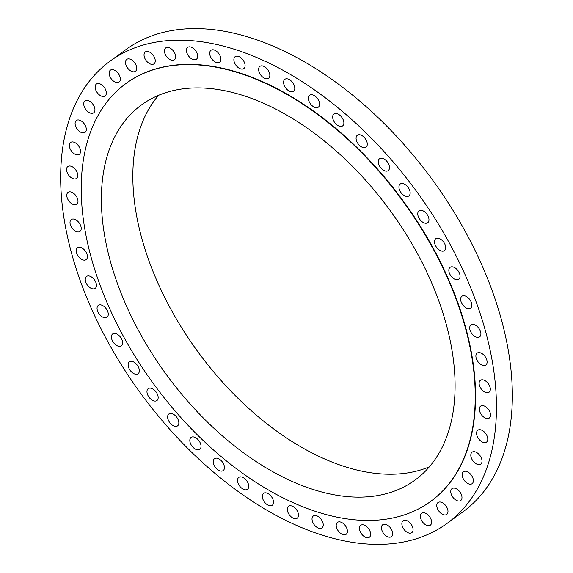 <?xml version="1.0" encoding="UTF-8"?>
<svg xmlns="http://www.w3.org/2000/svg" width="573" height="573" viewBox="0 0 573 573"><rect width="100%" height="100%" fill="white"/><g stroke="black" fill="none" stroke-linecap="round" stroke-linejoin="round"><path stroke-width="0.86" d="M462.898 305.044A7.363 4.405 -126.1 0 0 470.583 308.116A7.363 4.405 -126.1 0 0 469.588 299.292A7.363 4.405 -126.1 0 0 461.902 296.212A7.363 4.405 -126.1 0 0 462.898 305.044M103.67 66.224A286.027 170.94 -126.1 0 0 144.482 398.479A286.027 170.94 -126.1 0 0 447.012 523.45A286.027 170.94 -126.1 0 0 453.436 518.357A286.027 170.94 -126.1 0 0 412.624 186.103A286.027 170.94 -126.1 0 0 110.095 61.132A286.027 170.94 -126.1 0 0 103.67 66.224M430.695 501.404A258.602 154.545 -126.1 0 0 430.853 501.289A258.602 154.545 -126.1 0 0 436.669 496.684A258.602 154.545 -126.1 0 0 399.768 196.288A258.602 154.545 -126.1 0 0 126.253 83.3A258.602 154.545 -126.1 0 0 126.089 83.414M451.667 276.845A7.363 4.405 -126.1 0 0 458.787 279.244A7.363 4.405 -126.1 0 0 457.225 269.733A7.363 4.405 -126.1 0 0 450.106 267.333A7.363 4.405 -126.1 0 0 451.667 276.845M437.915 248.875A7.363 4.405 -126.1 0 0 444.426 250.645A7.363 4.405 -126.1 0 0 442.256 240.502A7.363 4.405 -126.1 0 0 435.745 238.733A7.363 4.405 -126.1 0 0 437.915 248.875M421.835 221.536A7.363 4.405 -126.1 0 0 427.709 222.732A7.363 4.405 -126.1 0 0 424.901 212.031A7.363 4.405 -126.1 0 0 419.035 210.828A7.363 4.405 -126.1 0 0 421.835 221.536M403.671 195.228A7.363 4.405 -126.1 0 0 408.878 195.93A7.363 4.405 -126.1 0 0 409.788 190.687A7.363 4.405 -126.1 0 0 405.412 184.728A7.363 4.405 -126.1 0 0 400.205 184.026A7.363 4.405 -126.1 0 0 399.302 189.269A7.363 4.405 -126.1 0 0 403.671 195.228M383.681 170.339A7.363 4.405 -126.1 0 0 388.215 170.618A7.363 4.405 -126.1 0 0 388.988 164.981A7.363 4.405 -126.1 0 0 384.075 158.993A7.363 4.405 -126.1 0 0 379.541 158.714A7.363 4.405 -126.1 0 0 378.767 164.351A7.363 4.405 -126.1 0 0 383.681 170.339M362.157 147.225A7.363 4.405 -126.1 0 0 366.011 147.168A7.363 4.405 -126.1 0 0 366.641 141.137A7.363 4.405 -126.1 0 0 361.191 135.199A7.363 4.405 -126.1 0 0 357.337 135.257A7.363 4.405 -126.1 0 0 356.714 141.287A7.363 4.405 -126.1 0 0 362.157 147.225M339.417 126.225A7.363 4.405 -126.1 0 0 342.604 125.917A7.363 4.405 -126.1 0 0 343.062 119.492A7.363 4.405 -126.1 0 0 337.11 113.698A7.363 4.405 -126.1 0 0 333.923 114.013A7.363 4.405 -126.1 0 0 333.465 120.43A7.363 4.405 -126.1 0 0 339.417 126.225M315.787 107.652A7.363 4.405 -126.1 0 0 318.316 107.18A7.363 4.405 -126.1 0 0 318.588 100.368A7.363 4.405 -126.1 0 0 312.17 94.803A7.363 4.405 -126.1 0 0 309.642 95.276A7.363 4.405 -126.1 0 0 309.37 102.087A7.363 4.405 -126.1 0 0 315.787 107.652M291.614 91.766A7.363 4.405 -126.1 0 0 293.519 91.229A7.363 4.405 -126.1 0 0 293.591 84.03A7.363 4.405 -126.1 0 0 286.744 78.788A7.363 4.405 -126.1 0 0 284.838 79.325A7.363 4.405 -126.1 0 0 284.767 86.523A7.363 4.405 -126.1 0 0 291.614 91.766M267.247 78.809A7.363 4.405 -126.1 0 0 268.558 78.3A7.363 4.405 -126.1 0 0 268.415 70.715A7.363 4.405 -126.1 0 0 261.195 65.881A7.363 4.405 -126.1 0 0 259.884 66.396A7.363 4.405 -126.1 0 0 260.027 73.974A7.363 4.405 -126.1 0 0 267.247 78.809M243.045 68.961A7.363 4.405 -126.1 0 0 243.811 68.574A7.363 4.405 -126.1 0 0 243.439 60.616A7.363 4.405 -126.1 0 0 235.904 56.283A7.363 4.405 -126.1 0 0 235.138 56.67A7.363 4.405 -126.1 0 0 235.517 64.627A7.363 4.405 -126.1 0 0 243.045 68.961M219.366 62.371A7.363 4.405 -126.1 0 0 219.638 62.199A7.363 4.405 -126.1 0 0 219.015 53.876A7.363 4.405 -126.1 0 0 211.229 50.123A7.363 4.405 -126.1 0 0 210.964 50.295A7.363 4.405 -126.1 0 0 211.587 58.625A7.363 4.405 -126.1 0 0 219.366 62.371M196.546 59.141A7.363 4.405 -126.1 0 0 195.5 50.582A7.363 4.405 -126.1 0 0 187.708 47.366A7.363 4.405 -126.1 0 0 187.543 47.495A7.363 4.405 -126.1 0 0 188.596 56.047A7.363 4.405 -126.1 0 0 196.381 59.27A7.363 4.405 -126.1 0 0 196.546 59.141M174.93 59.298A7.363 4.405 -126.1 0 0 173.232 50.782A7.363 4.405 -126.1 0 0 165.712 47.917A7.363 4.405 -126.1 0 0 165.182 48.433A7.363 4.405 -126.1 0 0 166.872 56.956A7.363 4.405 -126.1 0 0 174.393 59.821A7.363 4.405 -126.1 0 0 174.93 59.298M154.817 62.858A7.363 4.405 -126.1 0 0 152.54 54.471A7.363 4.405 -126.1 0 0 145.306 51.942A7.363 4.405 -126.1 0 0 144.468 52.931A7.363 4.405 -126.1 0 0 146.745 61.318A7.363 4.405 -126.1 0 0 153.979 63.847A7.363 4.405 -126.1 0 0 154.817 62.858M136.51 69.77A7.363 4.405 -126.1 0 0 133.71 61.59A7.363 4.405 -126.1 0 0 126.776 59.391A7.363 4.405 -126.1 0 0 125.716 60.917A7.363 4.405 -126.1 0 0 128.51 69.097A7.363 4.405 -126.1 0 0 135.45 71.296A7.363 4.405 -126.1 0 0 136.51 69.77M120.273 79.919A7.363 4.405 -126.1 0 0 117.028 72.033A7.363 4.405 -126.1 0 0 110.396 70.15A7.363 4.405 -126.1 0 0 109.185 72.277A7.363 4.405 -126.1 0 0 112.437 80.163A7.363 4.405 -126.1 0 0 119.069 82.054A7.363 4.405 -126.1 0 0 120.273 79.919M106.349 93.17A7.363 4.405 -126.1 0 0 102.717 85.642A7.363 4.405 -126.1 0 0 96.4 84.052A7.363 4.405 -126.1 0 0 95.132 86.852A7.363 4.405 -126.1 0 0 98.757 94.373A7.363 4.405 -126.1 0 0 105.074 95.963A7.363 4.405 -126.1 0 0 106.349 93.17M94.932 109.321A7.363 4.405 -126.1 0 0 91 102.223A7.363 4.405 -126.1 0 0 85.005 100.912A7.363 4.405 -126.1 0 0 83.751 104.415A7.363 4.405 -126.1 0 0 87.676 111.513A7.363 4.405 -126.1 0 0 93.678 112.817A7.363 4.405 -126.1 0 0 94.932 109.321M86.194 128.137A7.363 4.405 -126.1 0 0 82.032 121.519A7.363 4.405 -126.1 0 0 76.359 120.473A7.363 4.405 -126.1 0 0 75.206 124.721A7.363 4.405 -126.1 0 0 79.368 131.339A7.363 4.405 -126.1 0 0 85.04 132.384A7.363 4.405 -126.1 0 0 86.194 128.137M80.256 149.352A7.363 4.405 -126.1 0 0 75.951 143.25A7.363 4.405 -126.1 0 0 70.608 142.455A7.363 4.405 -126.1 0 0 69.634 147.469A7.363 4.405 -126.1 0 0 73.946 153.571A7.363 4.405 -126.1 0 0 79.282 154.366A7.363 4.405 -126.1 0 0 80.256 149.352M77.219 172.652A7.363 4.405 -126.1 0 0 67.822 166.535A7.363 4.405 -126.1 0 0 67.105 172.33A7.363 4.405 -126.1 0 0 76.496 178.439A7.363 4.405 -126.1 0 0 77.219 172.652M77.111 197.692A7.363 4.405 -126.1 0 0 68.044 192.363A7.363 4.405 -126.1 0 0 67.657 198.938A7.363 4.405 -126.1 0 0 76.725 204.267A7.363 4.405 -126.1 0 0 77.111 197.692M79.941 224.115A7.363 4.405 -126.1 0 0 71.274 219.559A7.363 4.405 -126.1 0 0 71.288 226.908A7.363 4.405 -126.1 0 0 79.955 231.463A7.363 4.405 -126.1 0 0 79.941 224.115M85.671 251.533A7.363 4.405 -126.1 0 0 77.47 247.729A7.363 4.405 -126.1 0 0 77.942 255.837A7.363 4.405 -126.1 0 0 86.143 259.633A7.363 4.405 -126.1 0 0 85.671 251.533M94.208 279.538A7.363 4.405 -126.1 0 0 86.523 276.465A7.363 4.405 -126.1 0 0 87.519 285.29A7.363 4.405 -126.1 0 0 95.204 288.369A7.363 4.405 -126.1 0 0 94.208 279.538M105.439 307.737A7.363 4.405 -126.1 0 0 98.32 305.337A7.363 4.405 -126.1 0 0 99.881 314.849A7.363 4.405 -126.1 0 0 107.001 317.249A7.363 4.405 -126.1 0 0 105.439 307.737M119.191 335.706A7.363 4.405 -126.1 0 0 112.68 333.937A7.363 4.405 -126.1 0 0 114.851 344.079A7.363 4.405 -126.1 0 0 121.361 345.848A7.363 4.405 -126.1 0 0 119.191 335.706M135.271 363.046A7.363 4.405 -126.1 0 0 129.398 361.85A7.363 4.405 -126.1 0 0 132.205 372.55A7.363 4.405 -126.1 0 0 138.072 373.754A7.363 4.405 -126.1 0 0 135.271 363.046M153.435 389.354A7.363 4.405 -126.1 0 0 148.228 388.652A7.363 4.405 -126.1 0 0 147.325 393.902A7.363 4.405 -126.1 0 0 151.695 399.854A7.363 4.405 -126.1 0 0 156.902 400.556A7.363 4.405 -126.1 0 0 157.804 395.313A7.363 4.405 -126.1 0 0 153.435 389.354M173.426 414.243A7.363 4.405 -126.1 0 0 168.892 413.964A7.363 4.405 -126.1 0 0 168.118 419.601A7.363 4.405 -126.1 0 0 173.032 425.589A7.363 4.405 -126.1 0 0 177.566 425.868A7.363 4.405 -126.1 0 0 178.339 420.231A7.363 4.405 -126.1 0 0 173.426 414.243M194.949 437.357A7.363 4.405 -126.1 0 0 191.096 437.414A7.363 4.405 -126.1 0 0 190.465 443.445A7.363 4.405 -126.1 0 0 195.916 449.382A7.363 4.405 -126.1 0 0 199.769 449.325A7.363 4.405 -126.1 0 0 200.392 443.294A7.363 4.405 -126.1 0 0 194.949 437.357M217.69 458.357A7.363 4.405 -126.1 0 0 214.503 458.665A7.363 4.405 -126.1 0 0 214.044 465.09A7.363 4.405 -126.1 0 0 219.996 470.884A7.363 4.405 -126.1 0 0 223.184 470.569A7.363 4.405 -126.1 0 0 223.642 464.151A7.363 4.405 -126.1 0 0 217.69 458.357M241.319 476.929A7.363 4.405 -126.1 0 0 238.791 477.402A7.363 4.405 -126.1 0 0 238.518 484.214A7.363 4.405 -126.1 0 0 244.936 489.779A7.363 4.405 -126.1 0 0 247.464 489.306A7.363 4.405 -126.1 0 0 247.744 482.495A7.363 4.405 -126.1 0 0 241.319 476.929M265.492 492.816A7.363 4.405 -126.1 0 0 263.587 493.353A7.363 4.405 -126.1 0 0 263.516 500.551A7.363 4.405 -126.1 0 0 270.363 505.794A7.363 4.405 -126.1 0 0 272.268 505.257A7.363 4.405 -126.1 0 0 272.34 498.059A7.363 4.405 -126.1 0 0 265.492 492.816M289.859 505.773A7.363 4.405 -126.1 0 0 288.548 506.281A7.363 4.405 -126.1 0 0 288.692 513.866A7.363 4.405 -126.1 0 0 295.912 518.701A7.363 4.405 -126.1 0 0 297.222 518.185A7.363 4.405 -126.1 0 0 297.079 510.607A7.363 4.405 -126.1 0 0 289.859 505.773M314.061 515.621A7.363 4.405 -126.1 0 0 313.295 516.008A7.363 4.405 -126.1 0 0 313.667 523.966A7.363 4.405 -126.1 0 0 321.202 528.299A7.363 4.405 -126.1 0 0 321.969 527.912A7.363 4.405 -126.1 0 0 321.589 519.955A7.363 4.405 -126.1 0 0 314.061 515.621M337.741 522.211A7.363 4.405 -126.1 0 0 337.468 522.383A7.363 4.405 -126.1 0 0 338.091 530.705A7.363 4.405 -126.1 0 0 345.877 534.459A7.363 4.405 -126.1 0 0 346.142 534.287A7.363 4.405 -126.1 0 0 345.519 525.957A7.363 4.405 -126.1 0 0 337.741 522.211M360.56 525.448A7.363 4.405 -126.1 0 0 361.606 534A7.363 4.405 -126.1 0 0 369.399 537.223A7.363 4.405 -126.1 0 0 369.564 537.087A7.363 4.405 -126.1 0 0 368.511 528.535A7.363 4.405 -126.1 0 0 360.725 525.312A7.363 4.405 -126.1 0 0 360.56 525.448M382.177 525.283A7.363 4.405 -126.1 0 0 383.874 533.8A7.363 4.405 -126.1 0 0 391.395 536.665A7.363 4.405 -126.1 0 0 391.925 536.149A7.363 4.405 -126.1 0 0 390.234 527.633A7.363 4.405 -126.1 0 0 382.714 524.761A7.363 4.405 -126.1 0 0 382.177 525.283M402.289 521.724A7.363 4.405 -126.1 0 0 404.567 530.111A7.363 4.405 -126.1 0 0 411.801 532.639A7.363 4.405 -126.1 0 0 412.639 531.651A7.363 4.405 -126.1 0 0 410.361 523.264A7.363 4.405 -126.1 0 0 403.127 520.735A7.363 4.405 -126.1 0 0 402.289 521.724M420.596 514.812A7.363 4.405 -126.1 0 0 423.397 522.991A7.363 4.405 -126.1 0 0 430.33 525.19A7.363 4.405 -126.1 0 0 431.39 523.665A7.363 4.405 -126.1 0 0 428.597 515.485A7.363 4.405 -126.1 0 0 421.656 513.286A7.363 4.405 -126.1 0 0 420.596 514.812M436.834 504.663A7.363 4.405 -126.1 0 0 440.085 512.549A7.363 4.405 -126.1 0 0 446.718 514.439A7.363 4.405 -126.1 0 0 447.921 512.305A7.363 4.405 -126.1 0 0 444.669 504.419A7.363 4.405 -126.1 0 0 438.037 502.528A7.363 4.405 -126.1 0 0 436.834 504.663M450.758 491.419A7.363 4.405 -126.1 0 0 454.389 498.94A7.363 4.405 -126.1 0 0 460.706 500.53A7.363 4.405 -126.1 0 0 461.974 497.729A7.363 4.405 -126.1 0 0 458.35 490.209A7.363 4.405 -126.1 0 0 452.033 488.619A7.363 4.405 -126.1 0 0 450.758 491.419M462.175 475.268A7.363 4.405 -126.1 0 0 466.107 482.359A7.363 4.405 -126.1 0 0 472.102 483.669A7.363 4.405 -126.1 0 0 473.355 480.167A7.363 4.405 -126.1 0 0 469.43 473.069A7.363 4.405 -126.1 0 0 463.428 471.765A7.363 4.405 -126.1 0 0 462.175 475.268M470.913 456.445A7.363 4.405 -126.1 0 0 475.074 463.063A7.363 4.405 -126.1 0 0 480.747 464.109A7.363 4.405 -126.1 0 0 481.9 459.861A7.363 4.405 -126.1 0 0 477.739 453.243A7.363 4.405 -126.1 0 0 472.066 452.197A7.363 4.405 -126.1 0 0 470.913 456.445M476.851 435.229A7.363 4.405 -126.1 0 0 481.162 441.332A7.363 4.405 -126.1 0 0 486.498 442.127A7.363 4.405 -126.1 0 0 487.473 437.113A7.363 4.405 -126.1 0 0 483.161 431.011A7.363 4.405 -126.1 0 0 477.825 430.216A7.363 4.405 -126.1 0 0 476.851 435.229M479.888 411.93A7.363 4.405 -126.1 0 0 489.285 418.046A7.363 4.405 -126.1 0 0 490.001 412.252A7.363 4.405 -126.1 0 0 480.611 406.142A7.363 4.405 -126.1 0 0 479.888 411.93M479.995 386.89A7.363 4.405 -126.1 0 0 489.063 392.219A7.363 4.405 -126.1 0 0 489.449 385.643A7.363 4.405 -126.1 0 0 480.382 380.314A7.363 4.405 -126.1 0 0 479.995 386.89M477.166 360.467A7.363 4.405 -126.1 0 0 485.832 365.022A7.363 4.405 -126.1 0 0 485.818 357.674A7.363 4.405 -126.1 0 0 477.151 353.118A7.363 4.405 -126.1 0 0 477.166 360.467M471.436 333.049A7.363 4.405 -126.1 0 0 479.637 336.852A7.363 4.405 -126.1 0 0 479.164 328.744A7.363 4.405 -126.1 0 0 470.963 324.948A7.363 4.405 -126.1 0 0 471.436 333.049M447.012 523.45L462.905 511.868A286.027 170.94 -126.1 0 0 469.33 506.776A286.027 170.94 -126.1 0 0 428.518 174.521A286.027 170.94 -126.1 0 0 125.988 49.55L110.095 61.132M120.115 88.135A258.602 154.545 -126.1 0 0 157.023 388.53A258.602 154.545 -126.1 0 0 430.538 501.518A258.602 154.545 -126.1 0 0 436.347 496.913A258.602 154.545 -126.1 0 0 399.445 196.518A258.602 154.545 -126.1 0 0 125.931 83.529A258.602 154.545 -126.1 0 0 120.115 88.135M420.181 476.013A232.151 138.738 -126.1 0 0 387.047 206.337A232.151 138.738 -126.1 0 0 141.51 104.902A232.151 138.738 -126.1 0 0 136.288 109.035A232.151 138.738 -126.1 0 0 169.415 378.71A232.151 138.738 -126.1 0 0 414.959 480.145A232.151 138.738 -126.1 0 0 420.181 476.013M158.585 95.297A232.151 138.738 -126.1 0 0 197.556 351.321A232.151 138.738 -126.1 0 0 429.335 466.83"/></g></svg>
